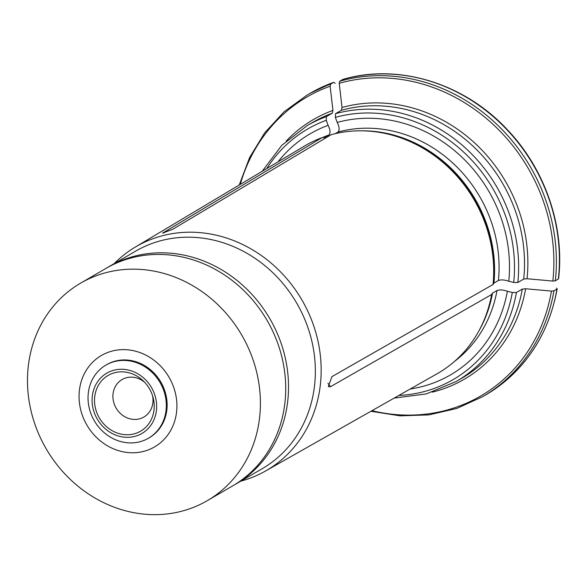 <?xml version="1.0" encoding="UTF-8"?>
<svg xmlns="http://www.w3.org/2000/svg" width="588" height="588" viewBox="0 0 588 588"><rect width="100%" height="100%" fill="white"/><g stroke="black" fill="none" stroke-linecap="round" stroke-linejoin="round"><path stroke-width="0.88" d="M240.801 481.153A129.522 116.417 -120.2 0 0 265.409 471.076A129.522 116.417 -120.2 0 0 319.916 388.212A129.522 116.417 -120.2 0 0 265.497 258.566A129.522 116.417 -120.2 0 0 135.122 247.188A129.522 116.417 -120.2 0 0 114.204 263.608M265.409 471.076L436.972 373.836A131.771 118.438 -120.2 0 0 483.365 321.783A131.771 118.438 -120.2 0 0 491.619 294.529L330.478 386.706L328.332 386.603L331.889 376.673L493.031 284.504A131.771 118.438 -120.2 0 0 372.601 131.455A131.771 118.438 -120.2 0 0 331.191 134.689L172.696 229.313L162.531 233.135L322.099 137.607A131.771 118.438 -120.2 0 0 304.422 146.067L135.122 247.188M335.226 83.253L333.646 82.371A174.496 156.834 -120.2 0 0 310.163 93.286L333.741 82.327L330.625 84.128L330.125 86.223L332.94 110.397L332.279 113.19L326.391 116.615L326.281 120.283L328.126 125.332C330.309 129.764 330.588 132.969 328.971 134.931L324.466 137.555L322.099 137.607M324.084 137.695A130.609 117.387 -120.2 0 1 324.466 137.555L323.767 137.717M328.126 125.332A139.488 125.369 -120.2 0 0 277.984 161.854M558.593 278.771L555.344 280.821L552.845 281.064L527.039 278.741L523.717 279.065L517.83 282.49L513.721 282.461L508.774 281.226C504.636 279.807 501.182 279.557 498.433 280.469L493.927 283.093L493.031 284.504M508.774 281.226A139.488 125.369 -120.2 0 0 337.218 122.422C339.401 126.854 339.68 130.051 338.063 132.021L335.204 133.682M523.717 279.065A148.058 133.072 -120.2 0 0 341.371 110.272L335.483 113.697L335.373 117.372L337.218 122.422M558.365 279.065A174.496 156.834 -120.2 0 0 342.738 79.461L339.717 81.218L339.217 83.305L342.032 107.486A150.175 134.975 59.8 0 1 527.039 278.741M341.371 110.272L342.032 107.486M410.181 389.021A139.488 125.369 -120.2 0 0 507.363 291.251C503.225 289.833 499.778 289.583 497.022 290.501L492.516 293.118L491.619 294.529M394.188 398.091L426.425 393.879L456.09 381.561L461.977 378.135A148.058 133.072 -120.2 0 0 522.306 289.09L516.418 292.515L512.31 292.493L507.363 291.251M553.933 290.847A174.496 156.834 59.8 0 1 482.675 396.68L485.695 394.923A174.496 156.834 -120.2 0 0 556.954 289.09L553.933 290.847L551.441 291.089L525.628 288.767A150.175 134.975 59.8 0 1 432.32 392.145M522.306 289.09L525.628 288.767M556.542 288.12L557.181 288.811M233.943 485.129L262.189 468.71A125.847 113.109 -120.2 0 0 314.139 388.778A125.847 113.109 -120.2 0 0 261.77 263.189A125.847 113.109 -120.2 0 0 135.593 251.164L107.361 267.606M153.916 410.689A32.252 28.988 -120.2 0 0 153.086 397.525A32.252 28.988 -120.2 0 0 143.575 381.186A32.252 28.988 -120.2 0 0 98.38 385.36A32.252 28.988 -120.2 0 0 114.726 432.004A32.252 28.988 -120.2 0 0 153.916 410.689M156.334 411.291A34.898 31.37 -120.2 0 0 112.426 370.646A34.898 31.37 -120.2 0 0 104.37 427.954A34.898 31.37 -120.2 0 0 156.334 411.291M144.81 382.457A21.683 19.485 -120.2 0 0 122.061 379.561A21.683 19.485 -120.2 0 0 116.13 408.094A21.683 19.485 -120.2 0 0 143.876 417.032A21.683 19.485 -120.2 0 0 152.821 403.265A21.683 19.485 -120.2 0 0 152.593 395.827M207.241 500.682L232.554 485.953A125.847 113.109 -120.2 0 0 284.504 406.021A125.847 113.109 -120.2 0 0 232.135 280.439A125.847 113.109 -120.2 0 0 105.958 268.407L80.644 283.137A125.847 113.109 -120.2 0 0 46.18 448.798A125.847 113.109 -120.2 0 0 207.241 500.682A125.847 113.109 -120.2 0 0 259.198 420.751A125.847 113.109 -120.2 0 0 206.829 295.169A125.847 113.109 -120.2 0 0 80.644 283.137M176.407 413.32A52.876 47.525 -120.2 0 0 109.868 351.727A52.876 47.525 -120.2 0 0 97.667 438.552A52.876 47.525 -120.2 0 0 176.407 413.32M148.455 438.229L149.256 437.759A42.299 38.022 -120.2 0 0 166.72 410.894A42.299 38.022 -120.2 0 0 149.117 368.676A42.299 38.022 -120.2 0 0 106.707 364.634L105.906 365.104A42.299 38.022 -120.2 0 0 94.323 420.787A42.299 38.022 -120.2 0 0 148.455 438.229A42.299 38.022 -120.2 0 0 165.919 411.357A42.299 38.022 -120.2 0 0 148.316 369.146A42.299 38.022 -120.2 0 0 105.906 365.104M328.971 134.931A130.609 117.387 -120.2 0 0 322.393 137.629M326.281 120.283A144.883 130.22 -120.2 0 0 266.754 168.565M332.279 113.19A148.058 133.072 -120.2 0 0 313.036 122.208L307.149 125.634L281.792 145.339L262.204 171.284M326.391 116.615A148.058 133.072 -120.2 0 0 307.149 125.634M330.125 86.223A172.909 155.408 -120.2 0 0 240.271 184.382M286.209 141.069A150.175 134.975 59.8 0 1 332.94 110.397M310.163 93.286L307.142 95.05A174.496 156.834 59.8 0 1 330.625 84.128M493.501 283.504A130.823 117.585 -120.2 0 0 373.939 131.594L372.601 131.455M493.927 283.093A130.609 117.387 -120.2 0 0 361.135 130.815M498.433 280.469A130.609 117.387 -120.2 0 0 338.063 132.021M513.721 282.461A144.883 130.22 -120.2 0 0 335.373 117.372M517.83 282.49A148.058 133.072 -120.2 0 0 335.483 113.697M552.845 281.064A172.909 155.408 -120.2 0 0 339.217 83.305M339.717 81.218A174.496 156.834 59.8 0 1 555.344 280.821M483.365 321.783L483.902 320.548A130.823 117.585 -120.2 0 0 492.09 293.53M478.25 332.066A130.609 117.387 -120.2 0 0 492.516 293.118M454.546 361.377A130.609 117.387 -120.2 0 0 497.022 290.501M398.796 395.474A144.883 130.22 -120.2 0 0 512.31 292.493M456.09 381.561A148.058 133.072 -120.2 0 0 516.418 292.515M371.961 410.681A172.909 155.408 -120.2 0 0 551.441 291.089M235.354 484.321A125.847 113.109 -120.2 0 0 287.311 404.39A125.847 113.109 -120.2 0 0 234.943 278.808A125.847 113.109 -120.2 0 0 108.758 266.776M327.957 383.303A417.73 120.621 8 0 0 330.478 386.706M164.353 232.789A417.73 179.634 -107.8 0 1 163.604 232.231M307.142 95.05L284.158 111.705L264.784 132.734L249.65 157.437L239.243 184.999M342.877 79.395C398.186 63.026 464.05 83.158 507.113 129.448C544.973 168.918 564.745 226.226 558.6 278.756M370.925 411.277L400.031 415.848L428.983 414.885L456.832 408.432L482.675 396.68M485.695 394.923C524.481 371.359 548.317 335.991 557.189 288.818"/></g></svg>
